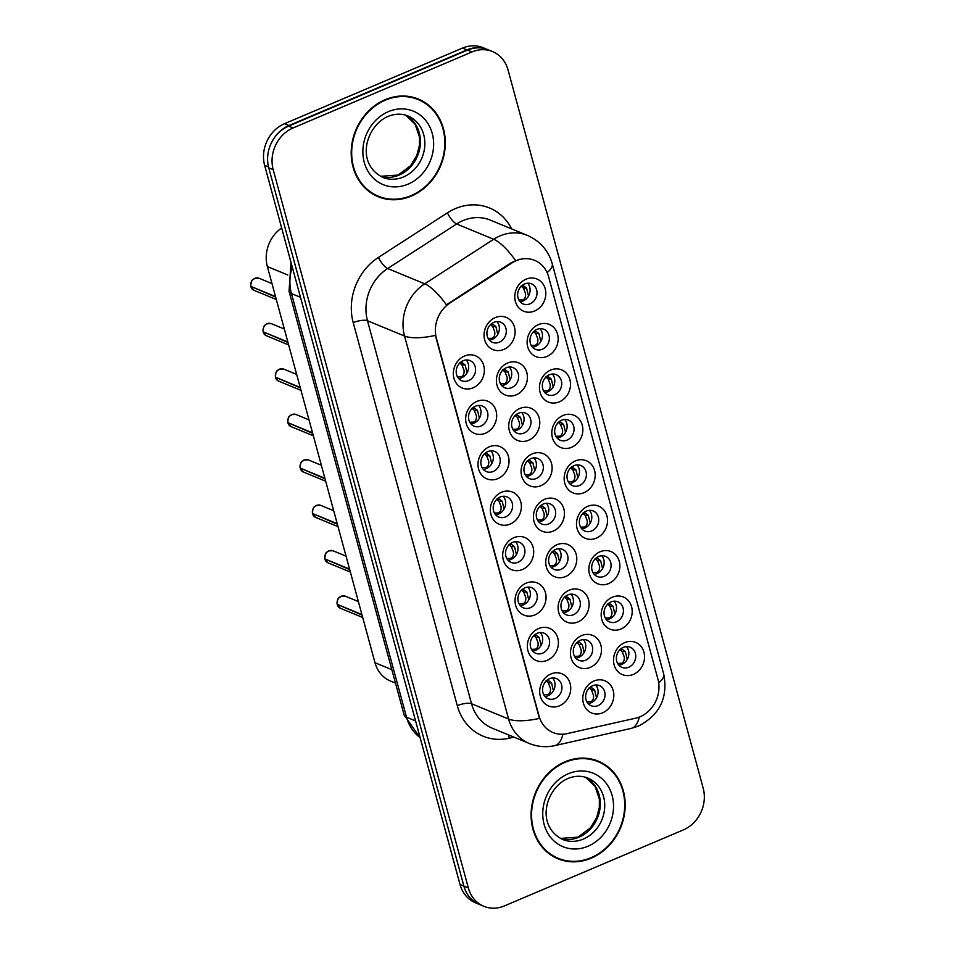 <?xml version="1.0" encoding="UTF-8"?>
<svg xmlns="http://www.w3.org/2000/svg" width="954" height="954" viewBox="0 0 954 954"><rect width="100%" height="100%" fill="white"/><g stroke="black" fill="none" stroke-linecap="round" stroke-linejoin="round"><path stroke-width="1.43" d="M473.148 387.789A17.422 15.181 -67.6 0 1 453.925 378.225A17.422 15.181 -67.6 0 1 464.515 355.997A17.422 15.181 -67.6 0 1 483.75 365.561A17.422 15.181 -67.6 0 1 473.148 387.789M463.167 360.731A10.888 9.48 112.4 0 0 456.203 370.856A10.888 9.48 112.4 0 0 461.712 380.729A10.888 9.48 112.4 0 0 468.569 380.61A10.888 9.48 112.4 0 0 475.545 370.486A10.888 9.48 112.4 0 0 470.024 360.6A10.888 9.48 112.4 0 0 463.167 360.731M510.175 524.068A17.422 15.181 -67.6 0 1 490.952 514.504A17.422 15.181 -67.6 0 1 501.542 492.276A17.422 15.181 -67.6 0 1 520.765 501.84A17.422 15.181 -67.6 0 1 510.175 524.068M500.194 497.01A10.888 9.48 112.4 0 0 493.218 507.123A10.888 9.48 112.4 0 0 498.739 517.008A10.888 9.48 112.4 0 0 505.596 516.877A10.888 9.48 112.4 0 0 512.56 506.765A10.888 9.48 112.4 0 0 507.051 496.879A10.888 9.48 112.4 0 0 500.194 497.01M522.518 569.49A17.422 15.181 -67.6 0 1 503.295 559.926A17.422 15.181 -67.6 0 1 513.884 537.698A17.422 15.181 -67.6 0 1 533.107 547.262A17.422 15.181 -67.6 0 1 522.518 569.49M512.536 542.432A10.888 9.48 112.4 0 0 505.56 552.557A10.888 9.48 112.4 0 0 511.082 562.431A10.888 9.48 112.4 0 0 517.939 562.3A10.888 9.48 112.4 0 0 524.903 552.187A10.888 9.48 112.4 0 0 519.393 542.301A10.888 9.48 112.4 0 0 512.536 542.432M534.86 614.913A17.422 15.181 -67.6 0 1 515.637 605.349A17.422 15.181 -67.6 0 1 526.226 583.121A17.422 15.181 -67.6 0 1 545.449 592.684A17.422 15.181 -67.6 0 1 534.86 614.913M524.879 587.855A10.888 9.48 112.4 0 0 517.903 597.979A10.888 9.48 112.4 0 0 523.424 607.865A10.888 9.48 112.4 0 0 530.281 607.734A10.888 9.48 112.4 0 0 537.245 597.609A10.888 9.48 112.4 0 0 531.736 587.736A10.888 9.48 112.4 0 0 524.879 587.855M497.833 478.646A17.422 15.181 -67.6 0 1 478.61 469.082A17.422 15.181 -67.6 0 1 489.199 446.842A17.422 15.181 -67.6 0 1 508.422 456.406A17.422 15.181 -67.6 0 1 497.833 478.646M487.852 451.588A10.888 9.48 112.4 0 0 480.876 461.7A10.888 9.48 112.4 0 0 486.397 471.586A10.888 9.48 112.4 0 0 493.254 471.455A10.888 9.48 112.4 0 0 500.218 461.342A10.888 9.48 112.4 0 0 494.709 451.457A10.888 9.48 112.4 0 0 487.852 451.588M485.491 433.211A17.422 15.181 -67.6 0 1 466.267 423.648A17.422 15.181 -67.6 0 1 476.857 401.419A17.422 15.181 -67.6 0 1 496.08 410.983A17.422 15.181 -67.6 0 1 485.491 433.211M475.509 406.166A10.888 9.48 112.4 0 0 468.545 416.278A10.888 9.48 112.4 0 0 474.055 426.164A10.888 9.48 112.4 0 0 480.911 426.033A10.888 9.48 112.4 0 0 487.888 415.908A10.888 9.48 112.4 0 0 482.366 406.034A10.888 9.48 112.4 0 0 475.509 406.166M547.202 660.335A17.422 15.181 -67.6 0 1 527.967 650.783A17.422 15.181 -67.6 0 1 538.569 628.543A17.422 15.181 -67.6 0 1 557.792 638.107A17.422 15.181 -67.6 0 1 547.202 660.335M537.221 633.289A10.888 9.48 112.4 0 0 530.245 643.401A10.888 9.48 112.4 0 0 535.766 653.287A10.888 9.48 112.4 0 0 542.623 653.156A10.888 9.48 112.4 0 0 549.587 643.032A10.888 9.48 112.4 0 0 544.078 633.158A10.888 9.48 112.4 0 0 537.221 633.289M559.545 705.769A17.422 15.181 -67.6 0 1 540.31 696.205A17.422 15.181 -67.6 0 1 550.911 673.977A17.422 15.181 -67.6 0 1 570.134 683.529A17.422 15.181 -67.6 0 1 559.545 705.769M549.564 678.711A10.888 9.48 112.4 0 0 542.587 688.824A10.888 9.48 112.4 0 0 548.109 698.71A10.888 9.48 112.4 0 0 554.966 698.578A10.888 9.48 112.4 0 0 561.93 688.466A10.888 9.48 112.4 0 0 556.409 678.58A10.888 9.48 112.4 0 0 549.564 678.711M503.891 349.402A17.422 15.181 -67.6 0 1 484.656 339.839A17.422 15.181 -67.6 0 1 495.245 317.61A17.422 15.181 -67.6 0 1 514.48 327.174A17.422 15.181 -67.6 0 1 503.891 349.402M493.898 322.345A10.888 9.48 112.4 0 0 486.934 332.457A10.888 9.48 112.4 0 0 492.443 342.343A10.888 9.48 112.4 0 0 499.3 342.212A10.888 9.48 112.4 0 0 506.276 332.099A10.888 9.48 112.4 0 0 500.755 322.213A10.888 9.48 112.4 0 0 493.898 322.345M516.221 394.825A17.422 15.181 -67.6 0 1 496.998 385.261A17.422 15.181 -67.6 0 1 507.588 363.033A17.422 15.181 -67.6 0 1 526.823 372.597A17.422 15.181 -67.6 0 1 516.221 394.825M506.24 367.767A10.888 9.48 112.4 0 0 499.276 377.891A10.888 9.48 112.4 0 0 504.785 387.765A10.888 9.48 112.4 0 0 511.642 387.646A10.888 9.48 112.4 0 0 518.618 377.522A10.888 9.48 112.4 0 0 513.097 367.636A10.888 9.48 112.4 0 0 506.24 367.767M553.248 531.104A17.422 15.181 -67.6 0 1 534.025 521.54A17.422 15.181 -67.6 0 1 544.615 499.312A17.422 15.181 -67.6 0 1 563.838 508.864A17.422 15.181 -67.6 0 1 553.248 531.104M543.267 504.046A10.888 9.48 112.4 0 0 536.303 514.158A10.888 9.48 112.4 0 0 541.812 524.044A10.888 9.48 112.4 0 0 548.669 523.913A10.888 9.48 112.4 0 0 555.645 513.801A10.888 9.48 112.4 0 0 550.124 503.915A10.888 9.48 112.4 0 0 543.267 504.046M528.564 440.247A17.422 15.181 -67.6 0 1 509.341 430.683A17.422 15.181 -67.6 0 1 519.93 408.455A17.422 15.181 -67.6 0 1 539.165 418.019A17.422 15.181 -67.6 0 1 528.564 440.247M518.582 413.189A10.888 9.48 112.4 0 0 511.618 423.314A10.888 9.48 112.4 0 0 517.128 433.199A10.888 9.48 112.4 0 0 523.984 433.068A10.888 9.48 112.4 0 0 530.961 422.944A10.888 9.48 112.4 0 0 525.439 413.07A10.888 9.48 112.4 0 0 518.582 413.189M540.906 485.681A17.422 15.181 -67.6 0 1 521.683 476.118A17.422 15.181 -67.6 0 1 532.272 453.877A17.422 15.181 -67.6 0 1 551.507 463.441A17.422 15.181 -67.6 0 1 540.906 485.681M530.925 458.624A10.888 9.48 112.4 0 0 523.961 468.736A10.888 9.48 112.4 0 0 529.47 478.622A10.888 9.48 112.4 0 0 536.327 478.491A10.888 9.48 112.4 0 0 543.303 468.378A10.888 9.48 112.4 0 0 537.782 458.492A10.888 9.48 112.4 0 0 530.925 458.624M590.276 667.371A17.422 15.181 -67.6 0 1 571.052 657.807A17.422 15.181 -67.6 0 1 581.642 635.579A17.422 15.181 -67.6 0 1 600.865 645.142A17.422 15.181 -67.6 0 1 590.276 667.371M580.294 640.325A10.888 9.48 112.4 0 0 573.318 650.437A10.888 9.48 112.4 0 0 578.839 660.323A10.888 9.48 112.4 0 0 585.696 660.192A10.888 9.48 112.4 0 0 592.661 650.068A10.888 9.48 112.4 0 0 587.151 640.194A10.888 9.48 112.4 0 0 580.294 640.325M577.933 621.948A17.422 15.181 -67.6 0 1 558.71 612.385A17.422 15.181 -67.6 0 1 569.299 590.156A17.422 15.181 -67.6 0 1 588.523 599.72A17.422 15.181 -67.6 0 1 577.933 621.948M567.952 594.891A10.888 9.48 112.4 0 0 560.976 605.015A10.888 9.48 112.4 0 0 566.497 614.889A10.888 9.48 112.4 0 0 573.354 614.77A10.888 9.48 112.4 0 0 580.318 604.645A10.888 9.48 112.4 0 0 574.809 594.771A10.888 9.48 112.4 0 0 567.952 594.891M565.591 576.526A17.422 15.181 -67.6 0 1 546.368 566.962A17.422 15.181 -67.6 0 1 556.957 544.734A17.422 15.181 -67.6 0 1 576.18 554.298A17.422 15.181 -67.6 0 1 565.591 576.526M555.61 549.468A10.888 9.48 112.4 0 0 548.633 559.593A10.888 9.48 112.4 0 0 554.155 569.466A10.888 9.48 112.4 0 0 561.012 569.335A10.888 9.48 112.4 0 0 567.976 559.223A10.888 9.48 112.4 0 0 562.466 549.337A10.888 9.48 112.4 0 0 555.61 549.468M602.618 712.805A17.422 15.181 -67.6 0 1 583.395 703.241A17.422 15.181 -67.6 0 1 593.984 681.001A17.422 15.181 -67.6 0 1 613.207 690.565A17.422 15.181 -67.6 0 1 602.618 712.805M592.637 685.747A10.888 9.48 112.4 0 0 585.661 695.86A10.888 9.48 112.4 0 0 591.182 705.745A10.888 9.48 112.4 0 0 598.039 705.614A10.888 9.48 112.4 0 0 605.003 695.502A10.888 9.48 112.4 0 0 599.494 685.616A10.888 9.48 112.4 0 0 592.637 685.747M621.006 628.984A17.422 15.181 -67.6 0 1 601.783 619.42A17.422 15.181 -67.6 0 1 612.373 597.192A17.422 15.181 -67.6 0 1 631.596 606.756A17.422 15.181 -67.6 0 1 621.006 628.984M611.025 601.926A10.888 9.48 112.4 0 0 604.061 612.051A10.888 9.48 112.4 0 0 609.57 621.925A10.888 9.48 112.4 0 0 616.427 621.805A10.888 9.48 112.4 0 0 623.403 611.681A10.888 9.48 112.4 0 0 617.882 601.795A10.888 9.48 112.4 0 0 611.025 601.926M608.664 583.562A17.422 15.181 -67.6 0 1 589.441 573.998A17.422 15.181 -67.6 0 1 600.03 551.77A17.422 15.181 -67.6 0 1 619.265 561.334A17.422 15.181 -67.6 0 1 608.664 583.562M598.683 556.504A10.888 9.48 112.4 0 0 591.718 566.628A10.888 9.48 112.4 0 0 597.228 576.502A10.888 9.48 112.4 0 0 604.085 576.371A10.888 9.48 112.4 0 0 611.061 566.259A10.888 9.48 112.4 0 0 605.54 556.373A10.888 9.48 112.4 0 0 598.683 556.504M596.322 538.139A17.422 15.181 -67.6 0 1 577.098 528.576A17.422 15.181 -67.6 0 1 587.688 506.347A17.422 15.181 -67.6 0 1 606.923 515.899A17.422 15.181 -67.6 0 1 596.322 538.139M586.34 511.082A10.888 9.48 112.4 0 0 579.376 521.194A10.888 9.48 112.4 0 0 584.885 531.08A10.888 9.48 112.4 0 0 591.742 530.949A10.888 9.48 112.4 0 0 598.718 520.836A10.888 9.48 112.4 0 0 593.197 510.95A10.888 9.48 112.4 0 0 586.34 511.082M583.979 492.705A17.422 15.181 -67.6 0 1 564.756 483.153A17.422 15.181 -67.6 0 1 575.345 460.913A17.422 15.181 -67.6 0 1 594.581 470.477A17.422 15.181 -67.6 0 1 583.979 492.705M573.998 465.659A10.888 9.48 112.4 0 0 567.034 475.772A10.888 9.48 112.4 0 0 572.543 485.658A10.888 9.48 112.4 0 0 579.4 485.526A10.888 9.48 112.4 0 0 586.376 475.414A10.888 9.48 112.4 0 0 580.855 465.528A10.888 9.48 112.4 0 0 573.998 465.659M571.649 447.283A17.422 15.181 -67.6 0 1 552.414 437.719A17.422 15.181 -67.6 0 1 563.003 415.491A17.422 15.181 -67.6 0 1 582.238 425.055A17.422 15.181 -67.6 0 1 571.649 447.283M561.656 420.225A10.888 9.48 112.4 0 0 554.691 430.349A10.888 9.48 112.4 0 0 560.201 440.235A10.888 9.48 112.4 0 0 567.058 440.104A10.888 9.48 112.4 0 0 574.034 429.98A10.888 9.48 112.4 0 0 568.512 420.106A10.888 9.48 112.4 0 0 561.656 420.225M559.306 401.861A17.422 15.181 -67.6 0 1 540.071 392.297A17.422 15.181 -67.6 0 1 550.661 370.069A17.422 15.181 -67.6 0 1 569.896 379.632A17.422 15.181 -67.6 0 1 559.306 401.861M549.313 374.803A10.888 9.48 112.4 0 0 542.349 384.927A10.888 9.48 112.4 0 0 547.87 394.801A10.888 9.48 112.4 0 0 554.715 394.682A10.888 9.48 112.4 0 0 561.691 384.557A10.888 9.48 112.4 0 0 556.17 374.672A10.888 9.48 112.4 0 0 549.313 374.803M546.964 356.438A17.422 15.181 -67.6 0 1 527.729 346.874A17.422 15.181 -67.6 0 1 538.318 324.646A17.422 15.181 -67.6 0 1 557.553 334.21A17.422 15.181 -67.6 0 1 546.964 356.438M536.983 329.38A10.888 9.48 112.4 0 0 530.007 339.493A10.888 9.48 112.4 0 0 535.528 349.379A10.888 9.48 112.4 0 0 542.373 349.247A10.888 9.48 112.4 0 0 549.349 339.135A10.888 9.48 112.4 0 0 543.828 329.249A10.888 9.48 112.4 0 0 536.983 329.38M534.622 311.016A17.422 15.181 -67.6 0 1 515.387 301.452A17.422 15.181 -67.6 0 1 525.976 279.212A17.422 15.181 -67.6 0 1 545.211 288.776A17.422 15.181 -67.6 0 1 534.622 311.016M524.64 283.958A10.888 9.48 112.4 0 0 517.664 294.07A10.888 9.48 112.4 0 0 523.186 303.956A10.888 9.48 112.4 0 0 530.03 303.825A10.888 9.48 112.4 0 0 537.007 293.713A10.888 9.48 112.4 0 0 531.485 283.827A10.888 9.48 112.4 0 0 524.64 283.958M633.349 674.406A17.422 15.181 -67.6 0 1 614.126 664.843A17.422 15.181 -67.6 0 1 624.715 642.614A17.422 15.181 -67.6 0 1 643.938 652.178A17.422 15.181 -67.6 0 1 633.349 674.406M623.367 647.361A10.888 9.48 112.4 0 0 616.391 657.473A10.888 9.48 112.4 0 0 621.913 667.359A10.888 9.48 112.4 0 0 628.769 667.228A10.888 9.48 112.4 0 0 635.734 657.103A10.888 9.48 112.4 0 0 630.224 647.229A10.888 9.48 112.4 0 0 623.367 647.361M466.232 359.992A10.888 9.48 -67.6 0 1 461.653 377.748A10.888 9.48 -67.6 0 1 458.6 378.488M503.247 496.271A10.888 9.48 -67.6 0 1 498.68 514.027A10.888 9.48 -67.6 0 1 495.615 514.766M515.589 541.693A10.888 9.48 -67.6 0 1 511.022 559.449A10.888 9.48 -67.6 0 1 507.957 560.189M527.932 587.115A10.888 9.48 -67.6 0 1 523.364 604.872A10.888 9.48 -67.6 0 1 520.3 605.611M490.916 450.848A10.888 9.48 -67.6 0 1 486.337 468.605A10.888 9.48 -67.6 0 1 483.273 469.344M478.574 405.414A10.888 9.48 -67.6 0 1 473.995 423.171A10.888 9.48 -67.6 0 1 470.93 423.922M540.274 632.55A10.888 9.48 -67.6 0 1 535.707 650.306A10.888 9.48 -67.6 0 1 532.642 651.045M552.616 677.972A10.888 9.48 -67.6 0 1 548.049 695.728A10.888 9.48 -67.6 0 1 544.984 696.468M496.962 321.605A10.888 9.48 -67.6 0 1 492.383 339.362A10.888 9.48 -67.6 0 1 489.33 340.101M509.305 367.028A10.888 9.48 -67.6 0 1 504.726 384.784A10.888 9.48 -67.6 0 1 501.673 385.523M546.332 503.307A10.888 9.48 -67.6 0 1 541.753 521.063A10.888 9.48 -67.6 0 1 538.688 521.802M521.647 412.45A10.888 9.48 -67.6 0 1 517.068 430.206A10.888 9.48 -67.6 0 1 514.015 430.958M533.99 457.884A10.888 9.48 -67.6 0 1 529.41 475.641A10.888 9.48 -67.6 0 1 526.358 476.38M583.347 639.574A10.888 9.48 -67.6 0 1 578.78 657.342A10.888 9.48 -67.6 0 1 575.715 658.081M571.005 594.151A10.888 9.48 -67.6 0 1 566.438 611.908A10.888 9.48 -67.6 0 1 563.373 612.647M558.674 548.729A10.888 9.48 -67.6 0 1 554.095 566.485A10.888 9.48 -67.6 0 1 551.03 567.225M595.69 685.008A10.888 9.48 -67.6 0 1 591.122 702.764A10.888 9.48 -67.6 0 1 588.058 703.503M614.09 601.187A10.888 9.48 -67.6 0 1 609.511 618.943A10.888 9.48 -67.6 0 1 606.446 619.683M601.747 555.765A10.888 9.48 -67.6 0 1 597.168 573.521A10.888 9.48 -67.6 0 1 594.115 574.26M589.405 510.342A10.888 9.48 -67.6 0 1 584.826 528.099A10.888 9.48 -67.6 0 1 581.773 528.838M577.063 464.92A10.888 9.48 -67.6 0 1 572.483 482.676A10.888 9.48 -67.6 0 1 569.431 483.416M564.72 419.486A10.888 9.48 -67.6 0 1 560.141 437.242A10.888 9.48 -67.6 0 1 557.088 437.981M552.378 374.063A10.888 9.48 -67.6 0 1 547.799 391.82A10.888 9.48 -67.6 0 1 544.746 392.559M540.036 328.641A10.888 9.48 -67.6 0 1 535.456 346.397A10.888 9.48 -67.6 0 1 532.404 347.137M527.693 283.219A10.888 9.48 -67.6 0 1 523.114 300.975A10.888 9.48 -67.6 0 1 520.061 301.714M626.432 646.609A10.888 9.48 -67.6 0 1 621.853 664.366A10.888 9.48 -67.6 0 1 618.788 665.117M511.916 262.97A29.395 25.615 -67.6 0 1 516.174 260.716A29.395 25.615 -67.6 0 1 534.669 260.359A29.395 25.615 -67.6 0 1 548.622 276.851L657.95 679.236A29.395 25.615 -67.6 0 1 635.591 718.195L567.022 733.65A29.395 25.615 -67.6 0 1 553.01 732.541A29.395 25.615 -67.6 0 1 539.058 716.06L436.395 338.205A29.395 25.615 -67.6 0 1 450.014 302.955L511.916 262.97L511.201 262.684L519.584 259.261M395.493 683.112L390.496 681.049A32.663 28.453 -67.6 0 1 375.005 662.732L267.358 266.56A32.663 28.453 -67.6 0 1 281.657 227.946M385.154 99.693A52.804 46.007 112.4 0 0 351.346 148.764A52.804 46.007 112.4 0 0 378.106 196.703A52.804 46.007 112.4 0 0 411.341 196.071A52.804 46.007 112.4 0 0 445.148 146.999A52.804 46.007 112.4 0 0 418.389 99.073A52.804 46.007 112.4 0 0 385.154 99.693M376.15 195.832A52.804 46.007 112.4 0 0 381.075 197.216M565.042 761.793A52.804 46.007 112.4 0 0 531.235 810.864A52.804 46.007 112.4 0 0 557.995 858.791A52.804 46.007 112.4 0 0 591.23 858.171A52.804 46.007 112.4 0 0 625.037 809.099A52.804 46.007 112.4 0 0 598.277 761.173A52.804 46.007 112.4 0 0 565.042 761.793M556.039 857.932A52.804 46.007 112.4 0 0 560.964 859.315M492.538 51.564L488.09 49.739A32.663 28.453 112.4 0 0 467.532 50.121L288.597 126.131A32.663 28.453 112.4 0 0 268.742 167.821L463.906 886.147A32.663 28.453 112.4 0 0 479.409 904.464L483.857 906.3A32.663 28.453 112.4 0 0 504.416 905.918L683.338 829.908A32.663 28.453 112.4 0 0 703.193 788.219L508.029 69.88A32.663 28.453 112.4 0 0 492.538 51.564A32.663 28.453 112.4 0 0 471.98 51.957L293.045 127.967A32.663 28.453 112.4 0 0 273.19 169.645L468.354 887.983A32.663 28.453 112.4 0 0 483.857 906.3M562.92 734.21A38.112 15.956 77.3 0 1 554.775 745.623C546.07 747.531 537.555 746.803 529.255 743.464A43.55 37.945 -67.6 0 1 508.601 719.042A38.112 12.39 164.8 0 0 539.427 718.398L435.358 335.391A38.112 12.39 -15.2 0 1 404.532 336.035A43.55 37.945 -67.6 0 1 424.709 283.815A38.112 11.651 57.1 0 1 446.424 304.851L511.201 262.684M600.746 762.902A52.804 46.007 112.4 0 0 596.286 760.41M420.857 100.802A52.804 46.007 112.4 0 0 416.397 98.31M486.862 49.262L483.07 47.7A32.663 28.453 112.4 0 0 462.511 48.082L284.507 123.698A32.663 28.453 112.4 0 0 264.652 165.388L460.031 884.513A32.663 28.453 112.4 0 0 475.533 902.83L478.204 903.939M486.48 49.131A32.663 28.453 112.4 0 0 466.959 49.918L288.955 125.534A32.663 28.453 112.4 0 0 273.094 139.785M619.802 649.519L622.139 651.499L625.335 651.582L627.255 659.417M617.608 663.412L621.543 663.292C623.689 662.279 624.584 660.144 624.226 656.865L622.139 651.499M620.971 648.78L622.795 649.591L620.112 649.519M625.335 651.582L622.795 649.591M589.059 687.906L591.408 689.885L594.604 689.981L596.524 697.815M586.877 701.81L590.812 701.679C592.959 700.677 593.853 698.531 593.483 695.251L591.408 689.885M590.24 687.166L592.052 687.989L589.381 687.917M594.604 689.981L592.052 687.989M337.215 604.347L337.191 604.323C337.513 595.952 339.481 598.349 341.222 596.274A6.535 5.688 112.4 0 0 337.215 604.347L361.912 614.543M553.451 690.779L551.531 682.945L548.979 680.953L546.308 680.882M337.776 604.586L362.043 615.056M545.986 680.87L548.335 682.849L551.531 682.945M543.804 694.774L547.739 694.631C549.886 693.63 550.78 691.483 550.41 688.216L548.335 682.849M547.608 680.154L548.979 680.953M418.186 99.574A52.255 45.53 112.4 0 0 385.297 100.194A52.255 45.53 112.4 0 0 351.823 148.764A52.255 45.53 112.4 0 0 378.309 196.19A52.255 45.53 112.4 0 0 411.21 195.57A52.255 45.53 112.4 0 0 444.671 147.011A52.255 45.53 112.4 0 0 418.186 99.574L414.227 97.94A52.255 45.53 112.4 0 0 411.472 96.926M371.69 193.34A52.255 45.53 112.4 0 0 374.362 194.568L378.309 196.19M598.075 761.674A52.255 45.53 112.4 0 0 565.185 762.294A52.255 45.53 112.4 0 0 531.712 810.852A52.255 45.53 112.4 0 0 558.197 858.29A52.255 45.53 112.4 0 0 591.098 857.67A52.255 45.53 112.4 0 0 624.56 809.111A52.255 45.53 112.4 0 0 598.075 761.674L594.115 760.04A52.255 45.53 112.4 0 0 591.361 759.026M551.579 855.44A52.255 45.53 112.4 0 0 554.25 856.668L558.197 858.29M607.459 604.085L609.797 606.076L612.993 606.16L614.913 613.994M605.265 617.989L609.201 617.858C611.347 616.856 612.241 614.71 611.884 611.431L609.797 606.076M608.628 603.357L610.453 604.168L607.77 604.097M612.993 606.16L610.453 604.168M595.117 558.662L597.454 560.654L600.65 560.737L602.57 568.572M592.935 572.567L596.858 572.436C599.005 571.434 599.899 569.288 599.541 566.008L597.454 560.654M596.286 557.923L598.11 558.746L595.427 558.674M600.65 560.737L598.11 558.746M582.775 513.24L585.124 515.22L588.308 515.315L590.228 523.15M580.592 527.145L584.516 527.013C586.662 526.012 587.557 523.865 587.199 520.586L585.124 515.22M583.943 512.501L585.768 513.324L583.085 513.252M588.308 515.315L585.768 513.324M570.432 467.818L572.782 469.797L575.966 469.881L577.885 477.727M568.25 481.71L572.173 481.591C574.32 480.589 575.214 478.443 574.857 475.164L572.782 469.797M571.601 467.078L573.426 467.889L570.742 467.818M575.966 469.881L573.426 467.889M324.873 558.925L324.849 558.901C325.171 550.53 327.139 552.915 328.88 550.852A6.535 5.688 112.4 0 0 324.873 558.925L349.569 569.109M541.109 645.357L539.189 637.51L536.637 635.519L533.966 635.447M325.433 559.151L349.701 569.633M533.644 635.447L535.993 637.427L539.189 637.51M531.461 649.34L535.409 649.209C537.543 648.207 538.438 646.061 538.068 642.793L535.993 637.427M535.266 634.732L536.637 635.519M312.53 513.502L312.507 513.479C312.829 505.107 314.796 507.492 316.537 505.429A6.535 5.688 112.4 0 0 312.53 513.502L337.227 523.686M528.766 599.923L526.846 592.088L524.295 590.097L521.623 590.025M313.091 513.729L337.358 524.211M521.301 590.013L523.651 592.005L526.846 592.088M519.119 603.918L523.066 603.787C525.201 602.785 526.095 600.638 525.726 597.359L523.651 592.005M522.923 589.31L524.295 590.097M315.702 517.426L312.673 514.015A6.535 5.688 112.4 0 0 315.702 517.426L338.026 526.644M300.188 468.08L300.164 468.056C300.486 459.685 302.454 462.07 304.195 459.995A6.535 5.688 112.4 0 0 300.188 468.08L324.885 478.264M516.424 554.501L514.504 546.666L511.952 544.674L509.281 544.603M300.76 468.307L325.028 478.789M508.959 544.591L511.308 546.582L514.504 546.666M506.777 558.495L510.724 558.364C512.858 557.351 513.753 555.216 513.383 551.937L511.308 546.582M510.581 543.887L511.952 544.674M303.36 472.003L300.331 468.593A6.535 5.688 112.4 0 0 303.36 472.003L325.684 481.21M287.846 422.646L287.822 422.634C288.144 414.263 290.111 416.648 291.852 414.573A6.535 5.688 112.4 0 0 287.846 422.646L312.542 432.842M504.082 509.078L502.162 501.244L499.61 499.252L496.939 499.18M288.418 422.884L312.685 433.354M496.629 499.169L498.966 501.16L502.162 501.244M494.434 513.073L498.382 512.942C500.516 511.928 501.41 509.794 501.053 506.514L498.966 501.16M498.238 498.453L499.61 499.252M291.018 426.581L287.989 423.171A6.535 5.688 112.4 0 0 291.018 426.581L313.341 435.787M576.717 642.483L579.066 644.463L582.262 644.546L584.182 652.393M574.535 656.376L578.47 656.257C580.616 655.243 581.511 653.108 581.141 649.829L579.066 644.463M577.897 641.744L579.71 642.555L577.039 642.483M582.262 644.546L579.71 642.555M564.386 597.049L566.724 599.04L569.92 599.124L571.84 606.959M562.192 610.954L566.127 610.822C568.274 609.821 569.168 607.686 568.811 604.395L566.724 599.04M565.555 596.322L567.368 597.132L564.696 597.061M569.92 599.124L567.368 597.132M552.044 551.627L554.381 553.618L557.577 553.702L559.497 561.536M549.85 565.531L553.785 565.4C555.932 564.398 556.826 562.252 556.468 558.972L554.381 553.618M553.213 550.887L555.037 551.71L552.354 551.639M557.577 553.702L555.037 551.71M539.702 506.204L542.039 508.196L545.235 508.279L547.155 516.114M537.507 520.109L541.443 519.978C543.589 518.976 544.484 516.829 544.126 513.55L542.039 508.196M540.87 505.465L542.695 506.288L540.012 506.216M545.235 508.279L542.695 506.288M558.09 422.383L560.439 424.375L563.623 424.458L565.543 432.293M555.908 436.288L559.831 436.169C561.978 435.155 562.872 433.021 562.514 429.729L560.439 424.375M559.259 421.656L561.083 422.467L558.412 422.395M563.623 424.458L561.083 422.467M545.748 376.961L548.097 378.953L551.281 379.036L553.201 386.871M543.565 390.866L547.489 390.735C549.647 389.733 550.541 387.586 550.172 384.307L548.097 378.953M546.928 376.222L548.741 377.045L546.07 376.973M551.281 379.036L548.741 377.045M533.405 331.539L535.754 333.53L538.938 333.614L540.858 341.449M531.223 345.443L535.146 345.312C537.305 344.311 538.199 342.164 537.829 338.885L535.754 333.53M534.586 330.799L536.398 331.622L533.727 331.551M538.938 333.614L536.398 331.622M521.063 286.117L523.412 288.096L526.596 288.191L528.516 296.026M518.881 300.021L522.804 299.89C524.962 298.888 525.857 296.742 525.487 293.462L523.412 288.096M522.243 285.377L524.056 286.2L521.385 286.128M526.596 288.191L524.056 286.2M527.359 460.782L529.697 462.762L532.892 462.845L534.812 470.692M525.177 474.675L529.1 474.555C531.247 473.554 532.141 471.407 531.783 468.128L529.697 462.762M528.528 460.043L530.352 460.854L527.669 460.782M532.892 462.845L530.352 460.854M515.017 415.36L517.366 417.339L520.55 417.423L522.47 425.257M512.835 429.252L516.758 429.133C518.904 428.119 519.799 425.985 519.441 422.694L517.366 417.339M516.186 414.62L518.01 415.431L515.327 415.36M520.55 417.423L518.01 415.431M502.675 369.925L505.024 371.917L508.208 372L510.128 379.835M500.492 383.83L504.416 383.699C506.562 382.697 507.456 380.551 507.099 377.271L505.024 371.917M503.843 369.198L505.668 370.009L502.985 369.937M508.208 372L505.668 370.009M490.332 324.503L492.681 326.495L495.865 326.578L497.785 334.413M488.15 338.408L492.073 338.276C494.22 337.275 495.114 335.128 494.756 331.849L492.681 326.495M491.501 323.764L493.325 324.587L490.654 324.515M495.865 326.578L493.325 324.587M275.515 377.224L275.491 377.2C275.801 368.828 277.769 371.225 279.51 369.15A6.535 5.688 112.4 0 0 275.515 377.224L300.2 387.419M491.739 463.656L489.819 455.809L487.267 453.818L484.596 453.746M276.076 377.462L300.343 387.932M484.286 453.746L486.623 455.726L489.819 455.809M482.092 467.639L486.039 467.508C488.186 466.506 489.068 464.359 488.71 461.092L486.623 455.726M485.896 453.031L487.267 453.818M278.675 381.147L275.646 377.748A6.535 5.688 112.4 0 0 278.675 381.147L300.999 390.365M263.173 331.801L263.149 331.777C263.459 323.406 265.427 325.791 267.18 323.728A6.535 5.688 112.4 0 0 263.173 331.801L287.858 341.985M479.397 418.234L477.477 410.387L474.925 408.395L472.254 408.324M263.733 332.028L288.001 342.51M471.944 408.324L474.281 410.303L477.477 410.387M469.75 422.217L473.697 422.085C475.843 421.084 476.726 418.937 476.368 415.67L474.281 410.303M473.554 407.608L474.937 408.395M250.807 286.355C251.117 277.984 253.084 280.369 254.837 278.306L258.975 278.222A6.535 5.688 112.4 0 0 254.861 278.306A6.535 5.688 112.4 0 0 250.83 286.379L250.819 286.319M467.055 372.799L465.135 364.965L462.583 362.973L459.911 362.902M251.391 286.605L275.658 297.088M459.601 362.89L461.939 364.881L465.135 364.965M457.419 376.794L461.354 376.663C463.501 375.661 464.383 373.515 464.026 370.235L461.939 364.881M461.211 362.186L462.595 362.973M250.83 286.379L275.515 296.563M450.014 302.955L449.298 302.656M287.786 274.979L267.358 266.56M391.844 669.684L375.005 662.732M513.944 737.144L509.078 738.241A54.438 47.426 -67.6 0 1 457.288 705.674L353.218 322.667A54.438 47.426 -67.6 0 1 378.44 257.389A10.888 3.327 -122.9 0 0 387.658 268.527L424.709 283.815L493.683 239.275A43.55 37.945 -67.6 0 1 499.991 235.912A43.55 37.945 -67.6 0 1 527.407 235.399L490.344 220.112A43.55 37.945 112.4 0 0 462.94 220.624A43.55 37.945 112.4 0 0 456.632 223.975L387.658 268.527A43.55 37.945 112.4 0 0 367.481 320.747L471.538 703.754A43.55 37.945 112.4 0 0 492.204 728.176L529.255 743.464M515.53 260.49A38.112 11.651 57.1 0 0 493.683 239.275L456.632 223.975A10.888 3.327 -122.9 0 1 447.414 212.837A54.438 47.426 -67.6 0 1 511.714 228.924M658.689 682.885A38.112 12.39 -15.2 0 0 663.71 674.025L552.223 263.686A38.112 12.39 164.8 0 1 547.107 272.629M457.288 705.674A10.888 3.542 -15.2 0 1 471.538 703.754L508.601 719.042L404.532 336.035L367.481 320.747A10.888 3.542 -15.2 0 0 353.218 322.667M639.311 717.062A38.112 15.956 77.3 0 1 631.166 728.403L554.775 745.623M378.44 257.389L447.414 212.837M471.98 51.957L467.532 50.121M293.045 127.967L288.597 126.131M273.19 169.645L268.742 167.821M468.354 887.983L463.906 886.147M508.995 735.105A10.888 4.555 -102.7 0 0 509.078 738.241M284.507 123.698L288.955 125.534M264.652 165.388L268.527 166.986M462.511 48.082L466.959 49.918M460.031 884.513L463.894 886.111M292.258 267.001A43.55 37.945 112.4 0 0 291.435 293.57L300.498 297.302M420.189 737.836L404.15 714.999L289.05 291.352A21.775 7.083 -15.2 0 0 291.435 293.57L406.535 717.205L415.598 720.95M404.15 714.999A21.775 7.083 -15.2 0 0 406.535 717.205A43.55 37.945 112.4 0 0 420.13 737.645M621.543 663.292L621.722 664.425M590.812 701.679L590.991 702.812M345.372 596.202A6.535 5.688 112.4 0 0 341.258 596.274L345.372 596.202L358.382 601.569M337.358 604.872A6.535 5.688 112.4 0 0 340.387 608.27L362.711 617.488M547.906 695.776L547.739 694.631M399.07 175.107A33.187 28.906 112.4 0 0 420.189 145.652A33.187 28.906 112.4 0 0 405.712 115.195L415.181 124.282L419.474 137.018L419.45 145.258L416.791 155.514L410.602 165.71L398.128 175.059L380.443 176.311A33.187 28.906 112.4 0 0 399.07 175.107M382.626 177.337A33.187 28.906 112.4 0 0 403.518 176.943A33.187 28.906 112.4 0 0 424.757 146.105A33.187 28.906 112.4 0 0 407.942 115.983C401.729 113.431 395.075 113.586 387.992 116.436C366.574 125.451 354.638 162.776 382.626 177.337M408.097 184.134A39.722 34.606 112.4 0 0 432.245 133.441A39.722 34.606 112.4 0 0 388.397 111.642A39.722 34.606 112.4 0 0 364.249 162.323A39.722 34.606 112.4 0 0 408.097 184.134M560.368 838.423A33.187 28.906 112.4 0 0 578.959 837.207A33.187 28.906 112.4 0 0 600.078 807.752A33.187 28.906 112.4 0 0 585.601 777.295L595.069 786.382L599.362 799.118L599.339 807.358L596.679 817.614L590.49 827.81L578.017 837.159L560.332 838.411M562.514 839.437A33.187 28.906 112.4 0 0 583.395 839.043A33.187 28.906 112.4 0 0 604.645 808.205A33.187 28.906 112.4 0 0 587.831 778.082C581.618 775.53 574.964 775.685 567.88 778.524C546.463 787.539 534.526 824.876 562.514 839.437M587.986 846.234A39.722 34.606 112.4 0 0 612.134 795.541A39.722 34.606 112.4 0 0 568.286 773.742A39.722 34.606 112.4 0 0 544.138 824.423A39.722 34.606 112.4 0 0 587.986 846.234M609.201 617.858L609.379 619.003M596.858 572.436L597.037 573.569M584.516 527.013L584.695 528.146M572.173 481.591L572.364 482.724M333.029 550.768A6.535 5.688 112.4 0 0 328.915 550.852L333.029 550.768L346.04 556.146M325.016 559.449A6.535 5.688 112.4 0 0 328.045 562.848L350.368 572.066M535.564 650.354L535.409 649.209M320.687 505.346A6.535 5.688 112.4 0 0 316.573 505.429L320.687 505.346L333.697 510.724M523.221 604.931L523.066 603.787M308.345 459.923A6.535 5.688 112.4 0 0 304.231 460.007L308.345 459.923L321.355 465.29M510.879 559.509L510.724 558.364M296.002 414.501A6.535 5.688 112.4 0 0 291.888 414.573L296.002 414.501L309.013 419.867M498.537 514.087L498.382 512.942M578.47 656.257L578.649 657.389M566.127 610.822L566.306 611.967M553.785 565.4L553.964 566.533M541.443 519.978L541.622 521.111M559.831 436.169L560.022 437.302M547.489 390.735L547.679 391.879M535.146 345.312L535.337 346.445M522.804 299.89L522.995 301.023M529.1 474.555L529.279 475.688M516.758 429.133L516.937 430.266M504.416 383.699L504.606 384.844M492.073 338.276L492.264 339.409M283.66 369.079A6.535 5.688 112.4 0 0 279.546 369.15L283.66 369.079L296.67 374.445M486.206 468.652L486.039 467.508M271.318 323.644A6.535 5.688 112.4 0 0 267.203 323.728L271.318 323.644L284.328 329.023M263.304 332.326A6.535 5.688 112.4 0 0 266.333 335.725L288.657 344.943M473.864 423.23L473.697 422.085M250.974 286.892A6.535 5.688 112.4 0 0 253.991 290.302L276.314 299.52M461.521 377.808L461.354 376.663M631.166 728.403L638.524 726.03C659.81 714.904 668.205 697.565 663.71 674.025M552.223 263.686C548.371 250.461 540.095 241.028 527.407 235.399M289.05 291.352L290.994 262.314M340.387 608.27L337.334 604.848M328.045 562.848L324.992 559.426M266.333 335.725L263.28 332.302M258.975 278.222L271.985 283.6M253.991 290.302L250.95 286.88"/></g></svg>
